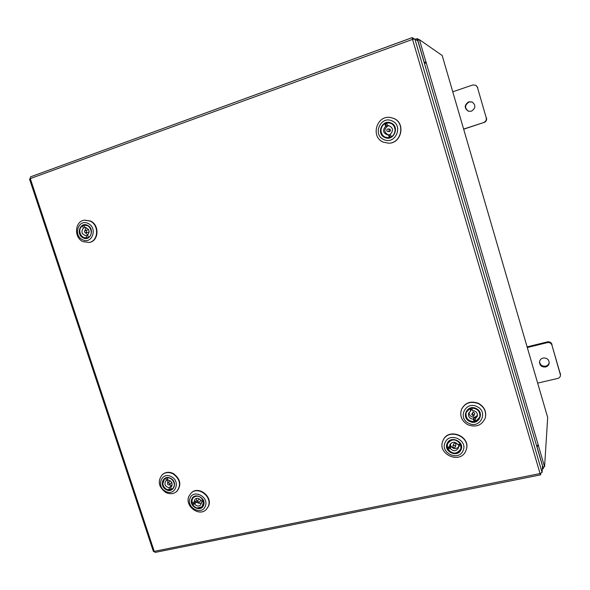 <?xml version="1.0" encoding="UTF-8"?>
<svg xmlns="http://www.w3.org/2000/svg" width="590" height="590" viewBox="0 0 590 590"><rect width="100%" height="100%" fill="white"/><g stroke="black" fill="none" stroke-linecap="round" stroke-linejoin="round"><path stroke-width="0.89" d="M543.051 358.056C541.015 358.646 539.828 359.937 539.496 361.921C539.725 365.579 541.775 367.268 545.639 366.98C547.756 366.361 548.951 365.011 549.224 362.924C548.87 359.362 546.812 357.739 543.051 358.056M539.562 361.515C540.034 364.937 542.085 366.486 545.713 366.161C547.653 365.616 548.825 364.399 549.231 362.518M537.667 383.102L557.734 378.441C559.423 377.939 560.345 376.863 560.485 375.188L551.952 345.15C551.134 343.129 549.607 342.288 547.365 342.613L527.298 347.54M560.352 374.207L551.952 345.15M547.365 342.613L547.432 341.883L527.106 346.868M547.432 341.883C549.659 341.551 551.185 342.392 552.004 344.405M560.367 373.352L560.485 375.188M468.681 101.834C464.168 105.05 464.094 108.184 468.445 111.245L471.395 111.2C475.769 108.258 475.997 105.175 472.081 101.945L468.681 101.834M472.251 102.018L469.035 101.982C464.603 105.079 464.463 108.184 468.622 111.296M463.629 129.077L483.66 122.536C485.776 121.606 486.632 120.028 486.226 117.794L477.421 87.335L475.901 85.307L472.789 84.975L452.766 91.797M486.226 117.794L477.421 87.335M463.674 129.225L483.66 122.536M475.901 85.307L477.752 87.534M486.521 117.882C486.927 120.109 486.072 121.68 483.962 122.602M412.764 39.324L412.255 37.613L412.55 39.397L414.844 38.925L417.868 40.976L542.527 466.034L542.077 472.45L540.064 473.549L540.587 474.847L540.27 473.497M155.288 552.38L153.311 551.237M540.735 473.372L540.632 474.729M29.507 179.036L30.282 178.586L30.555 176.83L412.196 37.642M412.255 37.613L414.209 38.933M542.328 468.858L543.353 468.652L542.505 466.284M542.94 467.015L536.915 446.91M417.75 40.902L417.285 38.608L415.39 39.294L417.263 38.638M424.055 62.068L417.809 40.282M543.508 466.978L543.353 468.652M417.285 38.608L419.033 39.796M417.772 40.253L424.321 62.592L425.958 62.016L419.409 39.663L417.772 40.253M538.508 446.018L536.863 446.365L538.508 446.018L544.585 466.756L547.682 417.491L442.183 55.497L419.409 39.663M536.863 446.365L542.94 467.096L544.585 466.756M424.321 62.592L424.682 63.174M424.402 63.263L426.378 62.938L425.958 62.016M538.537 445.671L538.323 444.875L536.671 446.077M170.687 478.365C178.254 482.126 173.408 493.919 166.115 489.604C158.599 485.865 163.349 474.087 170.687 478.365M167.663 489.656L172.7 488.66C175.436 485.039 174.773 481.669 170.716 478.556C168.416 477.428 166.351 477.568 164.529 478.955L162.766 483.837M171.366 476.698C161.859 471.174 155.731 486.418 165.443 491.249C174.876 496.839 181.167 481.58 171.366 476.698M165.613 492.37C158.445 486.802 157.375 480.857 162.398 474.552C165.576 472.162 169.153 471.941 173.136 473.888C180.208 479.287 181.381 485.157 176.668 491.492C173.43 494.103 169.75 494.398 165.613 492.37M162.56 474.419L162.722 474.279C165.901 471.897 169.478 471.675 173.453 473.615C180.518 479.014 181.698 484.877 176.978 491.212L176.823 491.352M168.91 484.95L169.264 484.759C169.817 483.63 169.441 482.981 168.143 482.819L167.789 483.003C167.236 484.132 167.612 484.781 168.91 484.95M169.264 484.759L171.808 482.531M169.087 487.724L169.854 489.862C164.374 490.718 160.215 482.259 164.522 479.014L165.694 478.284L166.469 480.43L165.952 480.784C163.976 484.213 165.023 486.529 169.087 487.724L170.562 486.433L171.771 486.182M166.469 480.43L167.722 479.36M167.759 479.464L167.7 483.085M169.168 484.833L172.066 485.533M167.28 477.819L167.199 477.893C172.619 477.015 176.83 485.356 172.641 488.66L171.351 489.479L170.584 487.333L171.144 486.949C173.069 483.505 172.007 481.204 167.966 480.039L167.199 477.893M170.355 480.806L167.789 483.003M170.562 486.433L170.812 487.134M171.1 488.763L169.854 489.862M170.584 487.333L171.602 486.44M191.735 499.236C194.302 491.772 206.729 498.196 203.543 505.365C200.917 512.799 188.586 506.368 191.735 499.236M197.053 508.02L202.237 506.736L203.344 505.04C205.873 499.531 197.473 493.122 193.431 497.466L192.237 499.265L191.993 502.687M190.002 498.336C185.939 507.555 201.876 515.889 205.283 506.272C209.413 496.987 193.321 488.675 190.002 498.336M208.255 506.456L206.382 509.354C199.427 517.283 184.441 506.139 188.852 496.389L191.013 493.166C198.1 485.681 212.673 496.869 208.255 506.456M191.167 493.026L191.315 492.879C198.402 485.4 212.968 496.574 208.543 506.161L206.522 509.207M196.028 502.562L195.423 500.947L194.036 502.304L192.03 502.85L192.65 504.465L194.641 503.919C196.492 506.22 198.469 506.611 200.563 505.106L201.478 502.053L203.491 501.5L202.178 506.736C198.668 509.185 195.489 508.433 192.642 504.465L194.036 503.108L196.028 502.562L194.641 503.919M198.749 501.906L196.957 501.338L196.75 502.451L198.55 503.019L198.749 501.906M199.42 498.97L196.957 501.338M201.478 502.053L202.842 500.696L202.65 499.944M196.426 498.417L196.831 501.493M198.395 503.137L201.397 503.661M192.03 502.85C191.588 500.718 192.052 498.941 193.431 497.525C196.935 495.172 200.084 495.961 202.879 499.877L200.866 500.431C199.037 498.152 197.075 497.746 194.98 499.214L194.036 502.304M198.55 503.019L201.057 500.379M202.842 500.696L203.277 500.578M193.712 502.392L194.036 503.108M447.198 443.348C450.686 435.007 465.141 441.88 460.923 449.912C457.361 458.224 443.031 451.328 447.198 443.348M460.569 449.58L460.834 448.916C463.77 441.372 450.731 435.958 447.655 443.407L447.486 443.791C444.174 451.306 457.346 457.162 460.569 449.58M445.185 442.382C439.808 452.707 458.327 461.631 462.951 450.885C468.423 440.479 449.691 431.585 445.185 442.382M465.65 451.21C459.927 464.544 436.858 454.02 442.884 440.922L443.097 440.428C448.385 427.514 471.063 436.681 466.189 449.86L465.65 451.21M442.935 440.789L443.208 440.155C448.489 427.256 471.152 436.416 466.277 449.58L466.233 449.72M455.296 446.195C454.492 445.074 453.688 445.03 452.884 446.047L452.884 446.837C453.695 447.957 454.499 448.002 455.303 446.977L455.296 446.195M455.303 446.977L456.048 444.115C455.244 443.009 454.448 442.957 453.651 443.975L452.884 446.047M458.541 446.298L460.982 445.642L460.783 448.931C456.94 454.418 452.633 454.499 447.869 449.16L450.281 448.511C453.371 451.608 456.063 451.468 458.356 448.09L458.814 444.27M450.281 448.511L450.753 447.25L450.126 445.472L449.646 446.733L447.235 447.382L447.515 443.835C451.439 438.591 455.716 438.591 460.348 443.857L457.906 444.513C454.875 441.445 452.198 441.549 449.875 444.831L449.646 446.733M450.413 443.857L450.649 445.568C452.884 449.086 455.524 449.558 458.57 446.984M458.983 445.037L460.731 444.572M448.024 447.168L448.348 447.899L450.753 447.25M448.348 447.899L447.869 449.16M87.527 225.343C95.115 228.736 90.506 241.863 83.168 237.858C75.631 234.488 80.152 221.383 87.527 225.343M81.258 235.602L83.5 237.453L86.996 237.94C92.372 237.158 92.844 227.947 87.593 225.682L84.252 225.174C82.047 225.653 80.609 227.069 79.923 229.414M88.168 223.499C78.618 218.374 72.791 235.336 82.534 239.688C92.018 244.88 98.006 227.895 88.168 223.499M82.969 241.635C73.706 237.6 74.731 221.257 84.385 220.181L90.13 221.073C99.275 225.019 98.501 241.03 89.171 242.475L82.969 241.635M84.584 220.144L90.528 221.007C99.658 224.945 98.891 240.949 89.569 242.387L89.37 242.431M85.904 232.696C86.885 231.612 86.671 230.852 85.255 230.425L85.108 230.469C84.119 231.56 84.341 232.32 85.757 232.74L85.904 232.696M88.625 232.172L89.215 231.944M88.773 229.901L88.131 229.901M87.696 235.358L86.125 235.676L86.929 237.91C80.734 239.488 76.855 228.677 82.593 225.8L83.397 228.042C80.823 231.885 81.737 234.429 86.125 235.676M83.397 228.042L85.609 227.489M86.258 227.622L84.849 230.616M85.299 232.711L87.836 234.953M84.075 225.247L84.215 225.218C90.403 223.787 94.112 234.562 88.412 237.364L87.615 235.122C90.196 231.28 89.282 228.736 84.879 227.489L84.075 225.247M87.615 237.77L86.929 237.91M84.178 225.52L82.593 225.8M476.115 408.538C485.187 412.609 478.379 426.105 469.684 421.4C460.687 417.359 467.369 403.885 476.115 408.538M469.92 420.899C474.581 422.558 477.885 421.29 479.84 417.086C480.629 413.524 479.338 410.758 475.968 408.796C471.469 407.174 468.195 408.346 466.166 412.314C465.193 415.972 466.439 418.834 469.92 420.899M477.067 406.635C465.731 400.625 457.117 418.059 468.748 423.281C479.987 429.38 488.822 411.916 477.067 406.635M467.885 424.771C461.741 421.098 459.581 416.039 461.417 409.593C465.016 402.815 470.687 400.824 478.446 403.634C484.257 406.989 486.536 411.754 485.282 417.919C481.927 425.412 476.13 427.691 467.885 424.771M461.461 409.467L461.505 409.349C465.104 402.572 470.776 400.588 478.527 403.39C484.331 406.753 486.603 411.51 485.349 417.661L485.312 417.794M473.327 416.083L474.168 415.308L472.531 413.686L471.69 414.446L473.327 416.083M474.168 415.308L474.795 413.42L473.165 411.805L471.69 414.446M473.35 419.225L474.146 421.629C468.018 421.194 465.37 418.096 466.196 412.351L469.832 408.612L470.628 411.024L468.615 413.302C468.077 416.776 469.655 418.745 473.35 419.225L473.726 418.067L475.599 417.587L475.223 418.745L477.295 416.334C477.738 412.912 476.145 410.979 472.509 410.537L471.712 408.125C477.679 408.472 480.371 411.466 479.788 417.101L476.019 421.149L475.223 418.745M470.628 411.024L471.026 409.895L472.17 409.504M469.065 412.41C469.375 415.884 471.329 417.469 474.943 417.167L477.48 415.345M473.726 418.067L474.522 420.464L475.717 420.22M474.522 420.464L474.146 421.629M470.496 408.31L471.026 409.895M391.059 123.015C400.197 126.614 393.604 141.799 384.835 137.492C375.771 133.923 382.231 118.767 391.059 123.015M385.1 137.064L387.763 137.654C395.329 138.185 398.066 126.149 390.956 123.45L388.891 122.904C381.051 121.732 377.733 134.247 385.1 137.064M391.981 120.876C380.543 115.382 372.209 134.999 383.92 139.609C395.263 145.192 403.818 125.537 391.981 120.876M383.338 142.138C370.314 137.138 376.494 114.976 390.351 117.469L393.567 118.369C405.817 123.008 401.399 143.702 388.382 143.171L383.338 142.138M390.433 117.484L393.729 118.391C405.972 123.03 401.554 143.695 388.545 143.171L388.463 143.171M388.419 131.533C389.651 130.471 389.548 129.608 388.117 128.937L387.586 129.011C386.354 130.08 386.465 130.951 387.91 131.607L388.419 131.533M387.91 131.607L389.666 131.6C390.89 130.545 390.787 129.689 389.371 129.018L388.117 128.937M388.493 134.926L389.326 137.455L387.748 137.61C380.661 137.831 378.323 126.88 384.805 123.767L385.646 126.304C382.298 130.324 383.006 133.207 387.77 134.963L390.484 134.601M385.646 126.304L388.279 125.677L387.519 125.611L386.679 123.074L388.862 122.949C395.669 123.303 397.439 133.834 391.2 136.769L390.366 134.24C393.692 130.368 393.065 127.484 388.486 125.589L387.519 125.611M389.105 125.692L387.807 125.958C383.64 129.35 383.839 132.344 388.397 134.933M386.767 123.34L385.58 123.841L386.413 126.371M389.245 134.948L390.034 137.322M385.58 123.841L384.805 123.767M30.282 178.586L154.241 551.37L540.064 473.549L412.55 39.397L30.282 178.586M542.077 472.45L414.844 38.925M542.83 467.376L542.424 467.457M417.189 40.518L417.595 40.371M426.246 62.872L538.287 445.155M424.49 62.688L426.127 62.105M540.587 474.847L155.222 552.395M30.555 176.83L412.218 37.605M153.326 551.289L29.5 179.006M172.641 488.66L173.136 488.225M164.522 479.014L165.023 478.593M193.431 497.525L193.911 497.06M202.178 506.736L202.65 506.264M447.515 443.835L447.795 443.12M460.783 448.931L461.033 448.201M84.385 220.181L84.783 220.114M89.171 242.475L89.569 242.387M85.255 230.425L88.286 229.864M84.215 225.218L84.894 225.1M85.757 232.74L88.78 232.158M479.788 417.101L480.017 416.348M466.196 412.351L466.461 411.621M388.862 122.949L389.68 123.037M387.748 137.61L388.567 137.625"/></g></svg>
